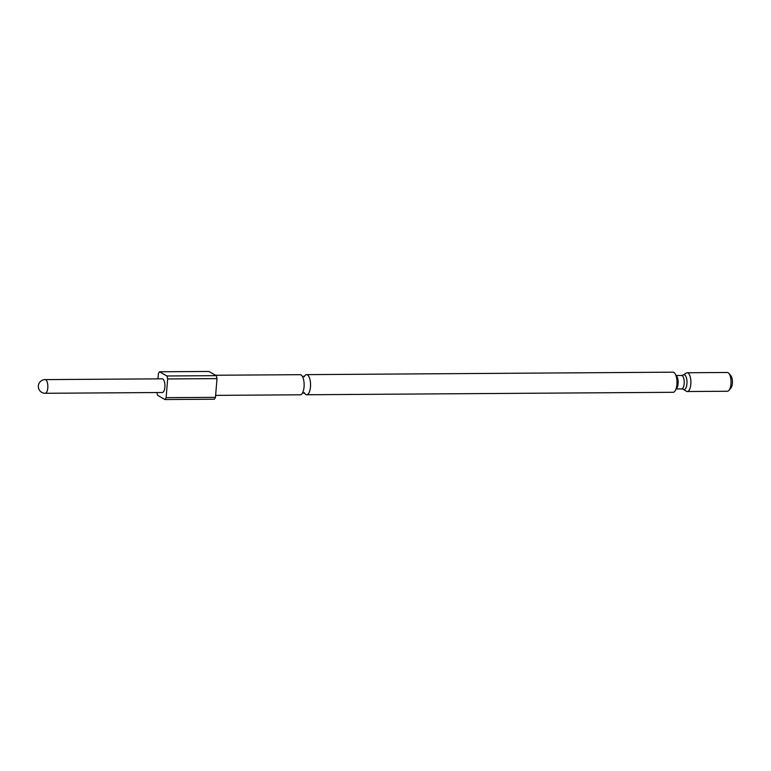 <?xml version="1.0" encoding="UTF-8"?>
<svg xmlns="http://www.w3.org/2000/svg" width="771" height="771" viewBox="0 0 771 771"><rect width="100%" height="100%" fill="white"/><g stroke="black" fill="none" stroke-linecap="round" stroke-linejoin="round"><path stroke-width="1.16" d="M304.439 393.008A10.062 3.942 -90.4 0 0 306.685 394.752A10.062 3.942 -90.4 0 0 310.472 386.897A10.062 3.942 -90.4 0 0 306.55 374.639A10.062 3.942 -90.4 0 0 304.333 376.421M687.279 391.523L727.419 391.254A9.387 3.672 -90.4 0 0 728.981 390.357A9.387 3.672 -90.4 0 0 731.033 381.847A9.387 3.672 -90.4 0 0 728.865 373.366A9.387 3.672 -90.4 0 0 728.113 372.711A9.387 3.672 -90.4 0 0 727.294 372.48L687.154 372.75A9.387 3.672 89.6 0 1 687.963 372.981A9.387 3.672 89.6 0 1 690.874 383.158A9.387 3.672 89.6 0 1 687.279 391.523A9.387 3.672 89.6 0 1 686.46 391.302A9.387 3.672 89.6 0 1 686.373 391.244A9.387 3.672 89.6 0 1 686.286 391.186M686.373 391.244L683.414 389.365A7.421 2.911 89.6 0 1 683.385 389.345A7.421 2.911 89.6 0 0 683.492 389.403A7.421 2.911 89.6 0 0 686.932 383.785A7.421 2.911 89.6 0 0 684.677 374.918A7.421 2.911 89.6 0 0 683.318 374.966L686.248 373.048A9.387 3.672 89.6 0 1 687.154 372.75M215.543 375.246L300.131 374.687A10.062 3.942 89.6 0 1 303.061 377.925A10.062 3.942 89.6 0 1 304.063 386.946A10.062 3.942 89.6 0 1 303.148 391.514A10.062 3.942 89.6 0 1 300.266 394.8L215.629 395.369M306.55 374.639L672.996 372.181A10.062 3.942 89.6 0 1 676.919 384.44A10.062 3.942 89.6 0 1 673.131 392.294L306.685 394.752M45.123 379.611L162.209 378.831A6.843 2.679 89.6 0 1 164.878 387.167A6.843 2.679 89.6 0 1 162.305 392.506L45.21 393.287A6.843 2.679 89.6 0 0 47.792 387.948A6.843 2.679 89.6 0 0 45.123 379.611A6.843 6.843 0 0 0 41.769 392.391A6.843 6.843 0 0 0 45.21 393.287M728.865 373.366L730.898 375.776A6.708 2.621 89.6 0 1 732.45 381.838A6.708 2.621 89.6 0 1 730.985 387.909L728.981 390.357M156.889 392.545A15.42 6.043 -90.4 0 0 157.612 395.34L164.965 399.542A15.42 6.043 -90.4 0 0 166.112 397.672L167.654 378.947A15.42 6.043 -90.4 0 0 166.902 375.988L159.549 371.786A15.42 6.043 -90.4 0 0 158.402 373.656L157.978 378.86M164.965 399.542L214.319 399.214A15.42 6.043 -90.4 0 0 215.466 397.344L217.008 378.609A15.42 6.043 -90.4 0 0 216.256 375.66L208.902 371.458L159.549 371.786M166.112 397.672L215.466 397.344M167.654 378.947L217.008 378.609M166.902 375.988L216.256 375.66M676.003 375.641A6.708 2.621 89.6 0 1 676.071 375.679A6.708 2.621 89.6 0 1 678.162 382.291A6.708 2.621 89.6 0 1 676.09 388.796M683.414 389.365L681.66 388.883A6.708 2.621 -90.4 0 0 684.234 382.908A6.708 2.621 -90.4 0 0 682.152 375.631A6.708 2.621 -90.4 0 0 681.574 375.477L675.955 375.516M304.208 392.535L304.584 393.104L302.338 393.123M304.102 376.894L304.478 376.315L302.232 376.335M683.318 374.966L681.574 375.477M681.66 388.883L676.051 388.921"/></g></svg>
